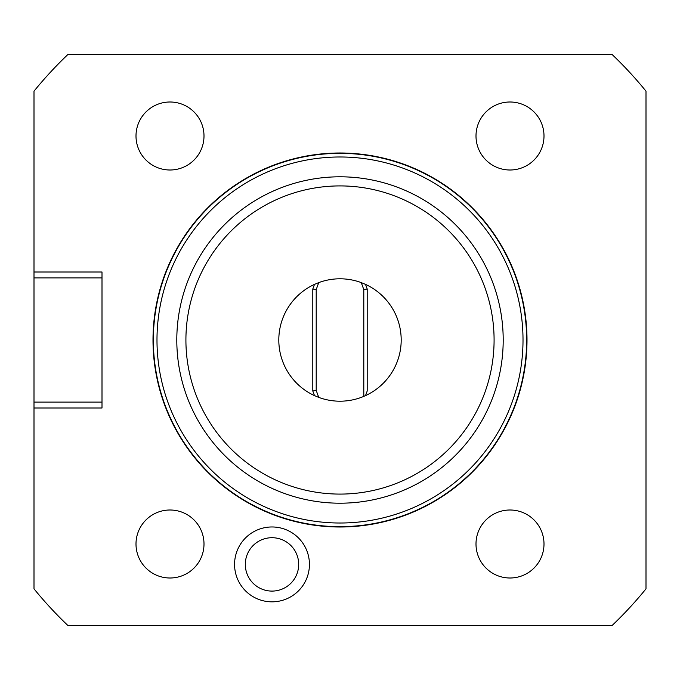 <?xml version="1.0" encoding="UTF-8"?>
<svg xmlns="http://www.w3.org/2000/svg" width="680" height="680" viewBox="0 0 680 680"><rect width="100%" height="100%" fill="white"/><g stroke="black" fill="none" stroke-linecap="round" stroke-linejoin="round"><path stroke-width="1.02" d="M34 408L34 588.829A394.4 394.4 0 0 0 68 625.6L612 625.6A394.4 394.4 0 0 0 646 588.829L646 91.171A394.4 394.4 0 0 0 612 54.4L68 54.4A394.4 394.4 0 0 0 34 91.171L34 402.109L102 402.109L102 408L34 408L34 402.109M234.566 564.4A37.434 37.434 0 0 0 272 601.834A37.434 37.434 0 0 0 309.434 564.4A37.434 37.434 0 0 0 272 526.966A37.434 37.434 0 0 0 234.566 564.4M34 272L102 272L102 402.109M102 277.89L34 277.89M153 340A187 187 0 0 1 340 153A187 187 0 0 1 527 340A187 187 0 0 1 340 527A187 187 0 0 1 153 340M526.66 340A186.66 186.66 0 0 0 340 153.34A186.66 186.66 0 0 0 153.34 340A186.66 186.66 0 0 0 340 526.66A186.66 186.66 0 0 0 526.66 340M523.013 340A183.013 183.013 0 0 0 340 156.987A183.013 183.013 0 0 0 156.987 340A183.013 183.013 0 0 0 340 523.013A183.013 183.013 0 0 0 523.013 340M176.8 340A163.2 163.2 0 0 1 340 176.8A163.2 163.2 0 0 1 503.2 340A163.2 163.2 0 0 1 340 503.2A163.2 163.2 0 0 1 176.8 340M185.912 340A154.088 154.088 0 0 0 340 494.088A154.088 154.088 0 0 0 494.088 340A154.088 154.088 0 0 0 340 185.912A154.088 154.088 0 0 0 185.912 340M318.741 397.392A61.2 61.2 0 0 0 363.8 396.38L365.517 395.624A61.2 61.2 0 0 0 365.517 284.376L361.258 282.608A61.2 61.2 0 0 0 318.741 282.608L314.483 284.376A61.2 61.2 0 0 0 314.483 395.624L318.741 397.392L316.2 390.397L316.2 289.603L312.8 289L314.483 284.376M363.8 396.38L363.8 289.603L361.258 282.608M318.741 282.608L316.2 289.603M365.517 284.376L367.2 289L367.2 391L365.517 395.624M363.8 289.603L367.2 289M314.483 395.624L312.8 391L312.8 289M316.2 390.397L312.8 391M245.31 564.4A26.69 26.69 0 0 0 272 591.09A26.69 26.69 0 0 0 298.69 564.4A26.69 26.69 0 0 0 272 537.71A26.69 26.69 0 0 0 245.31 564.4M136 136A34 34 0 0 0 170 170A34 34 0 0 0 204 136A34 34 0 0 0 170 102A34 34 0 0 0 136 136M476 136A34 34 0 0 0 510 170A34 34 0 0 0 544 136A34 34 0 0 0 510 102A34 34 0 0 0 476 136M136 544A34 34 0 0 0 170 578A34 34 0 0 0 204 544A34 34 0 0 0 170 510A34 34 0 0 0 136 544M476 544A34 34 0 0 0 510 578A34 34 0 0 0 544 544A34 34 0 0 0 510 510A34 34 0 0 0 476 544"/></g></svg>
